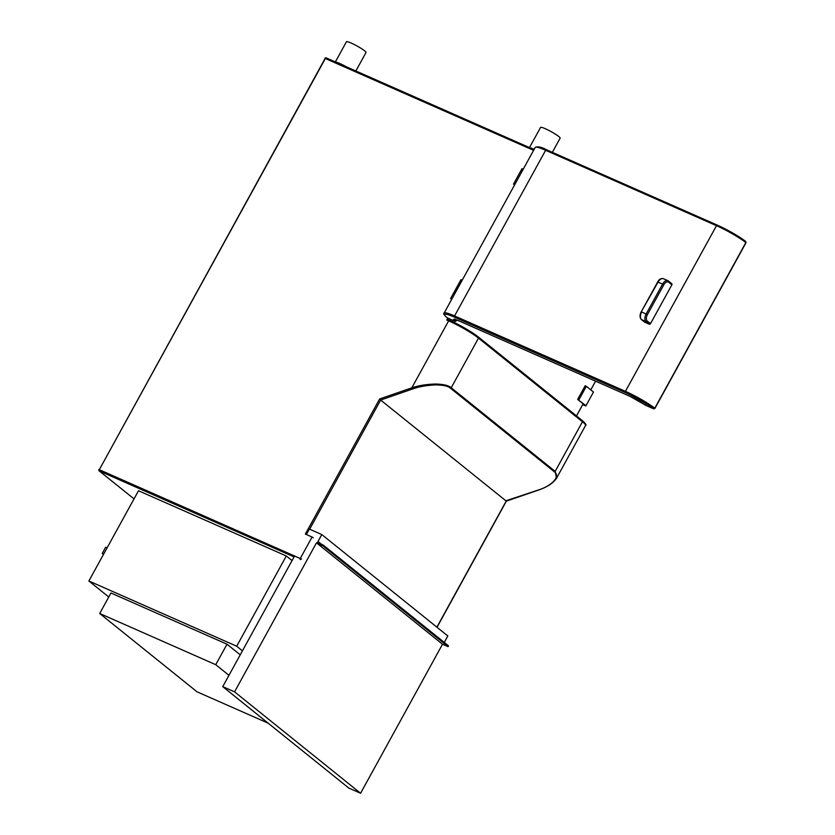 <?xml version="1.0" encoding="UTF-8"?>
<svg xmlns="http://www.w3.org/2000/svg" width="835" height="835" viewBox="0 0 835 835"><rect width="100%" height="100%" fill="white"/><g stroke="black" fill="none" stroke-linecap="round" stroke-linejoin="round"><path stroke-width="1.25" d="M529.901 147.774L326.255 57.907A1.023 0.585 -66.2 0 1 326.328 57.949L529.901 147.774M529.943 147.785A11.158 1.388 28.8 0 1 534.003 149.194A11.158 1.388 28.8 0 1 534.191 149.277M335.816 62.124A11.158 1.388 28.8 0 1 339.887 63.533A11.158 1.388 28.8 0 1 346.076 66.654M301.56 559.095L99.313 469.688L325.379 58.471A1.023 0.585 -66.2 0 1 326.255 57.907A1.023 1.023 0 0 0 324.94 58.346L533.607 150.342M595.585 381.167L590.804 389.861M586.337 386.281L585.178 385.76L577.663 399.433L585.982 405.695L593.487 392.033L586.337 386.281L578.822 399.944M576.474 415.924L583.122 403.827L577.663 399.433M447.8 318.156L446.767 320.035A1.023 0.585 -66.2 0 1 447.717 319.523L449.428 320.275M451.954 298.867L450.618 298.502L451.651 299.421M583.122 403.827L583.811 404.38L583.06 403.952M522.021 170.601L521.05 170.382L521.99 168.68L523.326 169.046M593.403 392.2L585.982 405.695M582.684 404.62L585.899 405.956M300.308 559.648A1.023 0.585 113.8 0 1 300.329 558.385L312.071 537.03L305.349 534.066L379.622 398.963L411.822 387.837C418.178 385.613 425.996 384.351 435.265 384.027C443.322 384.194 448.635 385.446 451.213 387.764A0.981 0.793 128.8 0 1 450.587 388.296L554.544 471.932C561.183 477.015 550.056 486.638 537.97 490.103L506.104 500.718M99.01 469.719A1.023 0.825 -51.2 0 0 99.281 470.95L134.018 498.892L99.135 470.856A1.023 1.023 0 0 1 98.874 469.562L99.01 469.719M294.077 556.893L99.281 470.95A1.023 0.585 -66.2 0 1 99.313 469.688L325.076 58.502M312.071 537.03L313.302 537.75M309.649 529.213L380.645 400.038L379.622 398.963M436.882 627.158L506.219 501.063L380.645 400.038L412.375 389.058C418.575 386.772 426.174 385.384 435.171 384.914C442.978 384.935 448.124 386.062 450.587 388.296M554.544 471.932A0.981 0.793 128.8 0 0 555.16 471.399L556.517 478.288L585.544 425.485A24.747 3.079 28.8 0 0 582.454 421.758L478.497 338.123L451.213 387.764L555.16 471.399L582.454 421.758A1.023 0.825 128.8 0 0 582.329 420.631C585.659 423.627 586.734 425.245 585.544 425.485M529.484 147.576L540.579 127.4A11.158 1.388 28.8 0 1 545.276 128.694A11.158 1.388 28.8 0 1 555.452 134.184A11.158 1.388 28.8 0 1 560.128 138.151L552.332 152.335M335.367 61.926L346.452 41.75A11.158 1.388 28.8 0 1 351.159 43.044A11.158 1.388 28.8 0 1 361.336 48.524A11.158 1.388 28.8 0 1 366.012 52.501L355.856 70.975M645.956 405.424A0.981 0.564 -66.2 0 1 645.799 405.361L653.565 408.785L654.786 408.211A24.747 3.079 -151.2 0 0 625.425 391.344L454.564 315.943L545.631 150.29L716.493 225.68A24.747 3.079 28.8 0 1 745.853 242.557L654.786 408.211M447.184 317.759L455.252 321.444A13.36 1.66 28.8 0 1 459.208 320.974L630.133 396.395A13.36 1.66 28.8 0 1 645.799 405.361L645.747 405.33A0.981 0.981 0 0 0 645.862 405.392A0.981 0.564 -66.2 0 1 645.862 405.403L653.638 408.837L654.922 408.398L745.989 242.734M645.538 404.14L645.747 405.33A0.981 0.564 -61.2 0 1 645.747 405.33L630.216 396.448A1.023 0.585 113.8 0 0 630.3 396.468M455.305 321.465A1.023 0.825 128.8 0 1 455.273 321.454L456.119 320.567L455.513 321.506A1.023 0.825 -51.2 0 1 455.252 321.444M454.814 293.659L453.426 293.388M514.913 184.337L522.428 170.674M650.517 323.646L671.872 284.798L668.647 282.209A5.187 2.964 113.8 0 0 663.804 284.818L647.396 314.659A5.167 2.943 113.8 0 0 647.282 321.037L650.517 323.646A1.023 0.825 128.8 0 1 649.265 324.189L644.756 322.206A1.023 0.825 128.8 0 1 644.484 321.986M668.637 281.197L671.591 283.576A1.023 0.825 128.8 0 1 671.872 284.798M717.255 225.116L546.549 149.799A0.981 0.564 113.8 0 0 546.476 149.757L717.338 225.147A0.981 0.564 113.8 0 1 717.411 225.189A23.766 2.954 28.8 0 1 745.603 241.388L745.738 241.472C737.942 235.7 728.475 230.262 717.338 225.147A0.981 0.564 113.8 0 0 716.493 225.68L625.425 391.344A1.023 0.585 -66.2 0 0 625.405 392.596L454.543 317.206A23.735 2.943 -151.2 0 0 447.508 318.031M745.603 241.388L745.853 242.557M454.459 293.502L462.329 279.996M450.618 298.502L460.951 279.704L461.922 279.923M514.558 184.18L513.535 184.055L514.569 184.984M444.262 642.449L447.821 635.967L321.799 534.567L309.367 529.087L306.382 534.525M294.64 555.87L222.747 686.641L348.779 788.042L360.584 793.25L442.508 644.234L448.103 646.634L448.301 645.883M321.799 534.567L317.989 541.508A1.023 0.825 128.8 0 0 318.26 542.729L323.27 545.109L322.874 545.829L316.486 542.834L234.562 691.86L360.584 793.25M448.374 645.758L323.27 545.109M322.874 545.829L447.977 646.478M442.508 644.234L316.486 542.834M222.747 686.641L234.562 691.86M292.052 560.598L286.311 555.974L138.495 490.75L88.875 580.993L108.759 596.994M286.311 555.974L236.702 646.217L88.875 580.993M242.442 650.841L236.702 646.217M240.24 654.838L227.016 644.202L110.961 592.996L99.699 613.495L197.029 691.808L268.181 723.193M227.016 644.202L215.754 664.702L99.699 613.495M228.967 675.338L215.754 664.702M103.707 554.022L102.267 553.386L105.669 547.196L107.11 547.833M103.509 554.388L102.267 553.386M446.767 320.035L448.635 320.859L411.822 387.837L412.375 389.058M447.643 319.471L449.512 320.296C461.045 325.619 470.669 331.182 478.371 336.996A1.023 0.825 128.8 0 0 478.215 336.902A23.735 2.943 28.8 0 0 449.595 320.348A1.023 0.585 113.8 0 0 448.635 320.859A24.747 3.079 28.8 0 1 478.497 338.123A1.023 0.825 128.8 0 0 478.371 336.996L582.329 420.631A1.023 0.825 128.8 0 0 582.172 420.537L478.497 337.121M556.517 478.288C553.188 483.214 547.071 487.181 538.168 490.166L537.97 490.103M653.565 408.785A23.735 2.943 -151.2 0 0 625.405 392.596M630.133 396.395A1.023 0.585 113.8 0 0 630.216 396.448L459.292 321.026A1.023 0.585 113.8 0 0 459.375 321.047M459.208 320.974A1.023 0.585 113.8 0 0 459.292 321.026L454.501 319.408L454.971 319.043M456.495 319.899L456.119 320.567A12.337 1.534 28.8 0 1 455.075 319.481M535.204 147.43A24.747 3.079 28.8 0 1 545.631 150.29A0.981 0.564 113.8 0 1 546.476 149.757C541.456 146.991 537.709 146.219 535.204 147.43L444.136 313.083A24.747 3.079 -151.2 0 1 454.564 315.943A1.023 0.585 -66.2 0 0 454.543 317.206M657.761 282.147L658.063 282.115A6.21 3.538 -66.2 0 1 663.397 278.702C661.028 278.17 659.107 279.266 657.636 282L641.228 311.831L658.063 282.115L662.572 284.098L646.165 313.939A6.189 3.528 113.8 0 0 646.029 321.59L649.265 324.189M641.353 311.987L641.228 311.831C639.61 315.014 639.652 317.571 641.364 319.502A1.023 0.825 -51.2 0 0 641.52 319.596L646.029 321.59A1.023 0.825 128.8 0 0 647.282 321.037M644.756 322.206L641.52 319.596A6.189 3.528 -66.2 0 1 641.656 311.956L647.396 314.659M668.647 282.209A1.023 0.825 -51.2 0 0 668.365 280.977A6.21 3.538 113.8 0 0 667.906 280.696A6.21 3.538 113.8 0 0 662.572 284.098L663.804 284.818M641.165 319.252A1.023 0.825 -51.2 0 0 641.364 319.502L644.599 322.112M322.039 544.399L321.642 545.119M321.026 543.95L317.989 541.508M538.168 490.166L506.354 501.157L437.029 627.283M455.962 321.151L456.63 319.951M447.351 317.926C444.032 314.931 442.957 313.313 444.136 313.083M745.738 241.472L745.999 242.724M671.747 283.67L667.906 280.696L663.397 278.702M521.05 170.382L513.535 184.055M448.103 646.634L448.499 645.914"/></g></svg>
